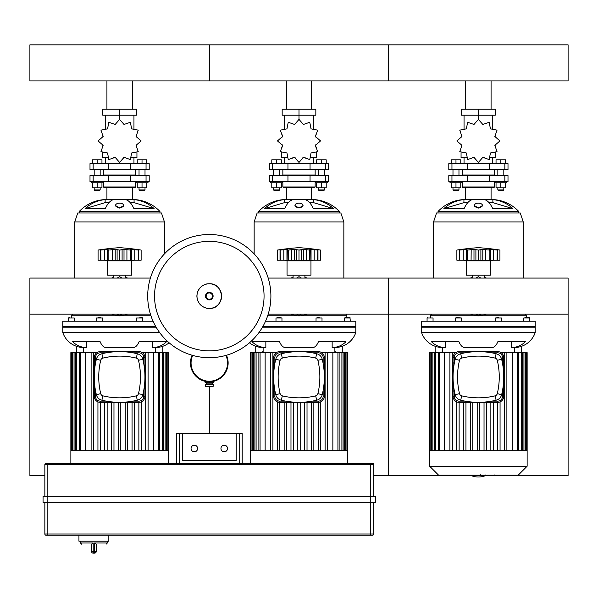 <?xml version="1.0" encoding="UTF-8"?>
<svg xmlns="http://www.w3.org/2000/svg" width="598" height="598" viewBox="0 0 598 598"><rect width="100%" height="100%" fill="white"/><g stroke="black" fill="none" stroke-linecap="round" stroke-linejoin="round"><path stroke-width="0.9" d="M212.29 382.713L212.29 383.909L206.31 383.909L206.31 382.713M209.3 384.507L205.413 384.507L205.413 386.301L209.3 386.301L209.3 433.55L209.3 386.301L213.187 386.301L213.187 384.507L209.3 384.507M205.114 381.345L205.114 382.713L213.486 382.713L213.486 381.345M226.478 355.249A18.837 18.837 0 0 1 209.3 381.816A18.837 18.837 0 0 0 226.478 355.249A18.837 18.837 0 0 1 209.3 381.816L209.3 382.713M209.3 381.816A18.837 18.837 0 0 1 192.122 355.249M192.706 355.414A18.239 18.239 0 0 0 209.3 381.218A18.239 18.239 0 0 1 192.706 355.414M525.134 314.129L526.24 315.236L483.221 315.236M433.55 221.948L436.54 212.978L520.26 212.978L523.25 221.948L433.55 221.948L433.55 278.07M518.765 211.483L438.035 211.483A38.025 38.025 0 0 1 465.722 199.523L491.078 199.523A38.025 38.025 0 0 1 518.765 211.483L518.765 212.978M495.436 321.216L495.436 317.986L501.416 317.986L501.416 321.216M501.416 317.986L495.436 317.986M455.384 321.216L455.384 317.986L461.364 317.986L456.513 317.628M427.069 321.216L427.069 317.986L433.049 317.986L427.069 317.986L427.428 317.628M529.731 317.986L529.731 321.216L529.372 317.628L523.751 317.986L529.731 317.986L528.453 317.628M478.4 203.156A4.037 2.22 0 0 0 474.364 205.376A4.037 2.22 0 0 0 478.4 207.596A4.037 2.22 0 0 0 482.437 205.376A4.037 2.22 0 0 0 478.4 203.156M482.414 205.585L478.4 208.074L474.386 205.585M525.029 317.628L527.406 317.628M456.782 317.628L458.15 317.628M496.826 317.628L498.65 317.628M512.927 208.635L492.7 208.635A38.025 14.554 -90 0 0 484.395 199.642L492.872 199.642A38.025 35.133 90 0 1 512.927 208.635L492.872 202.632L489.015 202.632M492.872 202.632L492.872 199.642M443.873 208.635L463.928 202.632L463.928 199.642L472.405 199.642A38.025 14.554 90 0 0 464.1 208.635L443.873 208.635A38.025 35.133 -90 0 1 463.928 199.642M467.786 202.632L463.928 202.632M535.21 327.196L421.59 327.196L421.59 321.216L535.21 321.216L535.21 327.196M473.579 315.236L430.56 315.236L430.56 317.628M345.734 314.129L346.84 315.236L303.821 315.236M254.15 221.948L257.14 212.978L340.86 212.978L343.85 221.948L254.15 221.948L254.15 253.881M339.365 211.483L258.635 211.483A38.025 38.025 0 0 1 286.322 199.523L311.678 199.523A38.025 38.025 0 0 1 339.365 211.483L339.365 212.978M316.036 321.216L316.036 317.986L322.016 317.986L322.016 321.216M322.016 317.986L316.036 317.986M275.984 321.216L275.984 317.986L281.964 317.986L277.113 317.628M350.331 321.216L349.972 317.628L344.351 317.986L350.331 317.986L349.053 317.628M299 203.156A4.037 2.22 0 0 0 294.964 205.376A4.037 2.22 0 0 0 299 207.596A4.037 2.22 0 0 0 303.036 205.376A4.037 2.22 0 0 0 299 203.156M303.014 205.585L299 208.074L294.986 205.585M345.629 317.628L348.006 317.628M278.75 317.628L280.342 317.628M317.658 317.628L319.25 317.628M333.527 208.635L313.3 208.635A38.025 14.554 -90 0 0 304.995 199.642L313.472 199.642A38.025 35.133 90 0 1 333.527 208.635L313.472 202.632L309.615 202.632M313.472 202.632L313.472 199.642M264.473 208.635L284.528 202.632L284.528 199.642L293.005 199.642A38.025 14.554 90 0 0 284.7 208.635L264.473 208.635A38.025 35.133 -90 0 1 284.528 199.642M288.386 202.632L284.528 202.632M265.542 321.216L355.81 321.216L355.81 327.196L262.47 327.196M294.179 315.236L267.844 315.236M150.756 315.236L124.421 315.236M74.75 221.948L77.74 212.978L161.46 212.978L164.45 221.948L74.75 221.948L74.75 278.07M159.965 211.483L79.235 211.483A38.025 38.025 0 0 1 106.922 199.523L132.278 199.523A38.025 38.025 0 0 1 159.965 211.483L159.965 212.978M136.636 321.216L136.636 317.986L142.616 317.986L142.616 321.216M142.616 317.986L139.85 317.628M141.218 317.628L142.257 317.628M102.564 317.986L96.584 317.986L102.564 317.986L102.564 321.216M68.269 321.216L68.269 317.986L74.249 317.986L68.269 317.986L69.547 317.628M119.6 203.156A4.037 2.22 0 0 0 115.564 205.376A4.037 2.22 0 0 0 119.6 207.596A4.037 2.22 0 0 0 123.637 205.376A4.037 2.22 0 0 0 119.6 203.156M123.614 205.585L119.6 208.074L115.586 205.585M97.982 317.628L100.942 317.628M154.127 208.635L133.9 208.635A38.025 14.554 -90 0 0 125.595 199.642L134.072 199.642A38.025 35.133 90 0 1 154.127 208.635L134.072 202.632L130.214 202.632M134.072 202.632L134.072 199.642M85.073 208.635L105.128 202.632L105.128 199.642L113.605 199.642A38.025 14.554 90 0 0 105.3 208.635L85.073 208.635A38.025 35.133 -90 0 1 105.128 199.642M108.986 202.632L105.128 202.632M156.13 327.196L62.79 327.196L62.79 321.216L153.058 321.216M114.779 315.236L71.76 315.236L71.76 317.628M445.248 347.528A22.126 20.444 -90 0 1 431.442 341.712L458.95 341.712A22.126 8.469 90 0 0 464.668 347.528L492.132 347.528A22.126 8.469 -90 0 0 497.85 341.712L525.358 341.712A22.126 20.444 90 0 1 511.552 347.528L514.28 347.528A22.126 22.126 0 0 0 535.21 332.578L421.59 332.578A22.126 22.126 0 0 0 442.52 347.528L445.248 347.528L445.248 341.712M511.552 347.528L511.552 341.712M435.135 346.257L435.135 352.611M521.665 346.257L521.665 352.611M535.21 332.578L535.21 326.598L421.59 326.598L421.59 332.578M249.456 342.804A22.126 22.126 0 0 0 263.12 347.528L265.848 347.528L265.848 341.712M258.934 332.578L355.81 332.578A22.126 22.126 0 0 1 334.88 347.528L332.152 347.528L332.152 341.712M265.848 347.528A22.126 20.444 -90 0 1 252.042 341.712L279.55 341.712A22.126 8.469 90 0 0 285.268 347.528L312.732 347.528A22.126 8.469 -90 0 0 318.45 341.712L345.958 341.712A22.126 20.444 90 0 1 332.152 347.528M255.735 346.257L255.735 352.611M342.265 346.257L342.265 352.611M355.81 332.578L355.81 326.598L262.814 326.598M159.666 332.578L62.79 332.578A22.126 22.126 0 0 0 83.72 347.528L86.448 347.528L86.448 341.712M169.144 342.804A22.126 22.126 0 0 1 155.48 347.528L152.752 347.528L152.752 341.712M86.448 347.528A22.126 20.444 -90 0 1 72.642 341.712L100.15 341.712A22.126 8.469 90 0 0 105.868 347.528L133.332 347.528A22.126 8.469 -90 0 0 139.05 341.712L166.558 341.712A22.126 20.444 90 0 1 152.752 347.528M76.335 346.257L76.335 352.611M162.865 346.257L162.865 352.611M155.786 326.598L62.79 326.598L62.79 332.578M527.137 466.231L429.663 466.231L438.633 475.201L518.167 475.201L527.137 466.231L527.137 450.683L429.663 450.683L429.663 352.611L444.538 352.611L444.538 450.683M429.663 466.231L429.663 450.683M455.766 352.611L444.538 352.611M512.262 450.683L512.262 352.611L501.034 352.611M512.262 352.611L526.644 352.611L526.644 450.683M527.137 450.683L527.137 352.611L526.644 352.611M472.771 450.683L472.771 402.319M470.379 450.683L470.379 402.319M465.947 450.683L465.947 402.319M463.555 450.683L463.555 402.319M459.129 450.683L459.129 402.319M456.737 401.863L456.737 450.683M452.305 450.683L452.305 352.611M449.913 450.683L449.913 352.611M477.204 450.683L477.204 402.319M506.887 450.683L506.887 352.611M504.495 450.683L504.495 352.611M493.245 450.683L493.245 402.319M490.853 450.683L490.853 402.319M486.421 450.683L486.421 402.319L486.421 450.683M484.029 450.683L484.029 402.319M500.063 450.683L500.063 401.863L500.063 450.683M497.671 450.683L497.671 402.319M479.596 450.683L479.596 402.319M347.737 463.45L347.737 450.683L250.263 450.683L250.263 352.611L265.138 352.611L265.138 450.683M250.263 463.45L250.263 450.683M276.366 352.611L265.138 352.611M332.862 450.683L332.862 352.611L321.634 352.611M332.862 352.611L347.244 352.611L347.244 450.683M347.737 450.683L347.737 352.611L347.244 352.611M293.371 450.683L293.371 402.319M290.979 450.683L290.979 402.319M286.547 450.683L286.547 402.319M284.155 450.683L284.155 402.319M279.729 450.683L279.729 402.319M277.337 401.863L277.337 450.683M272.905 450.683L272.905 352.611M270.513 450.683L270.513 352.611M297.804 450.683L297.804 402.319M327.487 450.683L327.487 352.611M325.095 450.683L325.095 352.611M313.845 450.683L313.845 402.319M311.453 450.683L311.453 402.319M307.021 450.683L307.021 402.319M304.629 450.683L304.629 402.319M320.663 450.683L320.663 401.863M318.271 450.683L318.271 402.319M300.196 450.683L300.196 402.319M168.337 463.45L168.337 450.683L70.863 450.683L70.863 352.611L85.738 352.611L85.738 450.683M70.863 463.45L70.863 450.683M96.966 352.611L85.738 352.611M153.462 450.683L153.462 352.611L142.234 352.611M153.462 352.611L167.844 352.611L167.844 450.683M168.337 450.683L168.337 352.611L167.844 352.611M113.971 450.683L113.971 402.319M111.579 450.683L111.579 402.319M107.147 450.683L107.147 402.319M104.755 450.683L104.755 402.319M100.329 450.683L100.329 402.319M97.937 401.863L97.937 450.683M93.505 450.683L93.505 352.611M91.113 450.683L91.113 352.611M118.404 450.683L118.404 402.319M148.087 450.683L148.087 352.611M145.695 450.683L145.695 352.611M134.445 450.683L134.445 402.319M132.053 450.683L132.053 402.319M127.621 450.683L127.621 402.319M125.229 450.683L125.229 402.319M141.263 450.683L141.263 401.863M138.871 450.683L138.871 402.319M120.796 450.683L120.796 402.319M494.681 475.799L486.518 475.799M494.299 475.799L494.299 475.201M485.314 475.201L485.314 475.799L480.613 475.799L480.68 475.201M482.795 475.799L482.795 475.201M477.047 475.201L477.047 475.799L480.097 475.799L480.097 475.201M477.047 475.799L461.895 475.799L461.895 475.201M464.489 475.799L464.489 475.201M464.908 475.799L464.908 475.201M468.167 475.799L468.167 475.201M470.14 475.799L470.14 475.201M471 475.799L471 475.201M473.519 475.799L473.519 475.201M454.031 364.87L454.031 362.448L454.465 362.448M454.031 389.089L454.031 391.511L454.465 391.511M454.256 362.448L454.256 357.619A4.784 4.784 0 0 1 459.04 352.835L464.99 352.835M491.81 352.835L497.76 352.835A4.784 4.784 0 0 1 502.544 357.619L502.544 363.569M497.76 351.639L459.04 351.639A5.98 5.98 0 0 0 453.06 357.619L453.06 396.339A5.98 5.98 0 0 0 459.04 402.319L497.76 402.319A5.98 5.98 0 0 0 503.74 396.339L503.74 357.619A5.98 5.98 0 0 0 497.76 351.639L497.76 352.835M464.99 401.123L459.04 401.123A4.784 4.784 0 0 1 454.256 396.339L454.256 391.511M502.544 390.389L502.544 396.339A4.784 4.784 0 0 1 497.76 401.123L491.81 401.123M459.518 393.648A71.259 71.259 0 0 1 459.518 360.31A2.99 2.99 0 0 1 461.731 358.097A71.259 71.259 0 0 1 495.069 358.097A2.99 2.99 0 0 1 497.282 360.31A71.259 71.259 0 0 1 497.282 393.648A2.99 2.99 0 0 1 495.069 395.861A71.259 71.259 0 0 1 461.731 395.861A2.99 2.99 0 0 1 459.518 393.648L455.16 394.702A7.475 7.475 0 0 0 460.677 400.219A75.744 75.744 0 0 0 496.123 400.219A7.475 7.475 0 0 0 501.64 394.702A75.744 75.744 0 0 0 501.64 359.256A7.475 7.475 0 0 0 496.123 353.739A75.744 75.744 0 0 0 460.677 353.739A7.475 7.475 0 0 0 455.16 359.256A75.744 75.744 0 0 0 455.16 394.702M274.632 364.87L274.632 362.448L275.065 362.448M274.632 389.089L274.632 391.511L275.065 391.511M274.856 362.448L274.856 357.619A4.784 4.784 0 0 1 279.64 352.835L285.59 352.835M312.41 352.835L318.36 352.835A4.784 4.784 0 0 1 323.144 357.619L323.144 363.569M318.36 351.639L279.64 351.639A5.98 5.98 0 0 0 273.66 357.619L273.66 396.339A5.98 5.98 0 0 0 279.64 402.319L318.36 402.319A5.98 5.98 0 0 0 324.34 396.339L324.34 357.619A5.98 5.98 0 0 0 318.36 351.639L318.36 352.835M285.59 401.123L279.64 401.123A4.784 4.784 0 0 1 274.856 396.339L274.856 391.511M323.144 390.389L323.144 396.339A4.784 4.784 0 0 1 318.36 401.123L312.41 401.123M280.118 393.648A71.259 71.259 0 0 1 280.118 360.31A2.99 2.99 0 0 1 282.331 358.097A71.259 71.259 0 0 1 315.669 358.097A2.99 2.99 0 0 1 317.882 360.31A71.259 71.259 0 0 1 317.882 393.648A2.99 2.99 0 0 1 315.669 395.861A71.259 71.259 0 0 1 282.331 395.861A2.99 2.99 0 0 1 280.118 393.648L275.76 394.702A7.475 7.475 0 0 0 281.277 400.219A75.744 75.744 0 0 0 316.723 400.219A7.475 7.475 0 0 0 322.24 394.702A75.744 75.744 0 0 0 322.24 359.256A7.475 7.475 0 0 0 316.723 353.739A75.744 75.744 0 0 0 281.277 353.739A7.475 7.475 0 0 0 275.76 359.256A75.744 75.744 0 0 0 275.76 394.702M95.232 364.87L95.232 362.448L95.665 362.448M95.232 389.089L95.232 391.511L95.665 391.511M95.456 362.448L95.456 357.619A4.784 4.784 0 0 1 100.24 352.835L106.19 352.835M133.01 352.835L138.96 352.835A4.784 4.784 0 0 1 143.744 357.619L143.744 363.569M138.96 351.639L100.24 351.639A5.98 5.98 0 0 0 94.26 357.619L94.26 396.339A5.98 5.98 0 0 0 100.24 402.319L138.96 402.319A5.98 5.98 0 0 0 144.94 396.339L144.94 357.619A5.98 5.98 0 0 0 138.96 351.639L138.96 352.835M106.19 401.123L100.24 401.123A4.784 4.784 0 0 1 95.456 396.339L95.456 391.511M143.744 390.389L143.744 396.339A4.784 4.784 0 0 1 138.96 401.123L133.01 401.123M100.718 393.648A71.259 71.259 0 0 1 100.718 360.31A2.99 2.99 0 0 1 102.931 358.097A71.259 71.259 0 0 1 136.269 358.097A2.99 2.99 0 0 1 138.482 360.31A71.259 71.259 0 0 1 138.482 393.648A2.99 2.99 0 0 1 136.269 395.861A71.259 71.259 0 0 1 102.931 395.861A2.99 2.99 0 0 1 100.718 393.648L96.36 394.702A7.475 7.475 0 0 0 101.877 400.219A75.744 75.744 0 0 0 137.323 400.219A7.475 7.475 0 0 0 142.84 394.702A75.744 75.744 0 0 0 142.84 359.256A7.475 7.475 0 0 0 137.323 353.739A75.744 75.744 0 0 0 101.877 353.739A7.475 7.475 0 0 0 96.36 359.256A75.744 75.744 0 0 0 96.36 394.702M491.078 109.225L491.078 80.909M465.722 109.225L465.722 80.909M499.928 140.919L494.86 136.508L497.043 130.155L490.45 128.869L489.164 122.276L482.81 124.459L478.4 119.391L473.99 124.459L467.636 122.276L466.35 128.869L459.757 130.155L461.94 136.508L456.872 140.919L461.94 145.329L459.757 151.683L466.35 152.968L467.636 159.561L473.99 157.379L478.4 162.447L482.81 157.379L489.164 159.561L490.45 152.968L497.043 151.683L494.86 145.329L499.928 140.919M495.742 152.61L495.742 157.663L490.24 157.663M484.559 157.663L482.287 157.663M478.4 119.391L478.4 115.205L461.566 115.205L461.566 109.225L495.234 109.225L495.234 115.205L478.4 115.205L478.4 109.225M464.048 157.663L464.048 163.643M478.4 162.447L478.4 163.643M492.752 157.663L492.752 163.643M492.752 129.489L492.752 115.205M464.048 129.489L464.048 115.205M461.738 134.939L461.656 137.032M474.513 157.663L472.241 157.663M466.56 157.663L461.058 157.663L461.058 152.61M462.254 186.965L462.852 187.563L493.948 187.563L494.546 186.965L462.254 186.965L462.254 181.583M508.001 181.583L448.799 181.583L448.799 175.603L508.001 175.603L508.001 181.583M462.852 175.603L462.254 175.005L494.546 175.005L493.948 175.603M508.001 169.623L448.799 169.623L448.799 163.643L508.001 163.643L508.001 169.623M497.835 175.603L497.835 169.623M503.815 175.603L503.815 169.623M506.805 181.583L506.805 182.779L494.845 182.779L494.845 181.583M503.815 187.802L503.815 189.955L497.835 189.955L497.835 187.802M497.835 189.955L498.433 190.553L503.217 190.553L503.815 189.955M496.041 182.779L496.041 187.802L505.609 187.802L505.609 182.779M500.825 182.779L500.825 187.802M496.041 163.643L496.041 159.816L500.825 159.816L500.825 163.643M500.825 159.816L505.609 159.816L505.609 163.643M452.985 175.603L452.985 169.623M458.965 175.603L458.965 169.623M461.955 181.583L461.955 182.779L449.995 182.779L449.995 181.583M458.965 187.802L458.965 189.955L452.985 189.955L452.985 187.802M452.985 189.955L453.583 190.553L458.367 190.553L458.965 189.955M451.191 182.779L451.191 187.802L460.759 187.802L460.759 182.779M455.975 182.779L455.975 187.802M451.191 163.643L451.191 159.816L455.975 159.816L455.975 163.643M455.975 159.816L460.759 159.816L460.759 163.643M311.678 109.225L311.678 80.909M286.322 109.225L286.322 80.909M320.528 140.919L315.46 136.508L317.643 130.155L311.05 128.869L309.764 122.276L303.41 124.459L299 119.391L294.59 124.459L288.236 122.276L286.95 128.869L280.357 130.155L282.54 136.508L277.472 140.919L282.54 145.329L280.357 151.683L286.95 152.968L288.236 159.561L294.59 157.379L299 162.447L303.41 157.379L309.764 159.561L311.05 152.968L317.643 151.683L315.46 145.329L320.528 140.919M316.342 152.61L316.342 157.663L310.84 157.663M305.159 157.663L302.887 157.663M299 119.391L299 115.205L282.166 115.205L282.166 109.225L315.834 109.225L315.834 115.205L299 115.205L299 109.225M284.648 157.663L284.648 163.643M299 162.447L299 163.643M313.352 157.663L313.352 163.643M313.352 129.489L313.352 115.205M284.648 129.489L284.648 115.205M282.338 134.939L282.256 137.032M295.113 157.663L292.841 157.663M287.16 157.663L281.658 157.663L281.658 152.61M282.854 186.965L283.452 187.563L314.548 187.563L315.146 186.965L282.854 186.965L282.854 181.583M328.601 181.583L269.399 181.583L269.399 175.603L328.601 175.603L328.601 181.583M283.452 175.603L282.854 175.005L315.146 175.005L314.548 175.603M328.601 169.623L269.399 169.623L269.399 163.643L328.601 163.643L328.601 169.623M318.435 175.603L318.435 169.623M324.415 175.603L324.415 169.623M327.405 181.583L327.405 182.779L315.445 182.779L315.445 181.583M324.415 187.802L324.415 189.955L318.435 189.955L318.435 187.802M318.435 189.955L319.033 190.553L323.817 190.553L324.415 189.955M316.641 182.779L316.641 187.802L326.209 187.802L326.209 182.779M321.425 182.779L321.425 187.802M316.641 163.643L316.641 159.816L321.425 159.816L321.425 163.643M321.425 159.816L326.209 159.816L326.209 163.643M273.585 175.603L273.585 169.623M279.565 175.603L279.565 169.623M282.555 181.583L282.555 182.779L270.595 182.779L270.595 181.583M279.565 187.802L279.565 189.955L273.585 189.955L273.585 187.802M273.585 189.955L274.183 190.553L278.967 190.553L279.565 189.955M271.791 182.779L271.791 187.802L281.359 187.802L281.359 182.779M276.575 182.779L276.575 187.802M271.791 163.643L271.791 159.816L276.575 159.816L276.575 163.643M276.575 159.816L281.359 159.816L281.359 163.643M132.278 109.225L132.278 80.909M106.922 109.225L106.922 80.909M141.128 140.919L136.06 136.508L138.243 130.155L131.65 128.869L130.364 122.276L124.01 124.459L119.6 119.391L115.19 124.459L108.836 122.276L107.55 128.869L100.957 130.155L103.14 136.508L98.072 140.919L103.14 145.329L100.957 151.683L107.55 152.968L108.836 159.561L115.19 157.379L119.6 162.447L124.01 157.379L130.364 159.561L131.65 152.968L138.243 151.683L136.06 145.329L141.128 140.919M136.942 152.61L136.942 157.663L131.44 157.663M125.759 157.663L123.487 157.663M119.6 119.391L119.6 115.205L102.766 115.205L102.766 109.225L136.434 109.225L136.434 115.205L119.6 115.205L119.6 109.225M105.248 157.663L105.248 163.643M119.6 162.447L119.6 163.643M133.952 157.663L133.952 163.643M133.952 129.489L133.952 115.205M105.248 129.489L105.248 115.205M102.938 134.939L102.856 137.032M115.713 157.663L113.441 157.663M107.76 157.663L102.258 157.663L102.258 152.61M103.454 186.965L104.052 187.563L135.148 187.563L135.746 186.965L103.454 186.965L103.454 181.583M149.201 181.583L89.999 181.583L89.999 175.603L149.201 175.603L149.201 181.583M104.052 175.603L103.454 175.005L135.746 175.005L135.148 175.603M149.201 169.623L89.999 169.623L89.999 163.643L149.201 163.643L149.201 169.623M139.035 175.603L139.035 169.623M145.015 175.603L145.015 169.623M148.005 181.583L148.005 182.779L136.045 182.779L136.045 181.583M145.015 187.802L145.015 189.955L139.035 189.955L139.035 187.802M139.035 189.955L139.633 190.553L144.417 190.553L145.015 189.955M137.241 182.779L137.241 187.802L146.809 187.802L146.809 182.779M142.025 182.779L142.025 187.802M137.241 163.643L137.241 159.816L142.025 159.816L142.025 163.643M142.025 159.816L146.809 159.816L146.809 163.643M94.185 175.603L94.185 169.623M100.165 175.603L100.165 169.623M103.155 181.583L103.155 182.779L91.195 182.779L91.195 181.583M100.165 187.802L100.165 189.955L94.185 189.955L94.185 187.802M94.185 189.955L94.783 190.553L99.567 190.553L100.165 189.955M92.391 182.779L92.391 187.802L101.959 187.802L101.959 182.779M97.175 182.779L97.175 187.802M92.391 163.643L92.391 159.816L97.175 159.816L97.175 163.643M97.175 159.816L101.959 159.816L101.959 163.643M470.379 278.07A19.734 19.734 0 0 1 472.472 277.278M484.328 277.278A19.734 19.734 0 0 1 486.421 278.07M486.421 314.129A19.734 19.734 0 0 1 470.379 314.129M490.36 260.818L490.36 275.17L466.44 275.17L466.44 260.818L490.36 260.818L492.752 260.22M456.872 250.054L461.94 249.396L459.757 250.054L466.35 249.396L467.636 250.054L473.99 249.396L478.4 250.054L482.81 249.396L489.164 250.054L490.45 249.396L497.043 250.054L494.86 249.396L499.928 250.054L499.928 260.22L456.872 260.22L456.872 250.054A248.334 248.334 0 0 1 478.4 247.662A248.334 248.334 0 0 1 499.928 250.054L499.427 249.979M461.94 249.426L459.428 249.695L459.428 260.22M459.556 260.22L459.556 250.001L459.757 260.22M466.35 260.22L466.35 249.396L466.754 249.695L466.53 260.22M490.27 260.22L490.046 249.695L490.45 249.396L488.058 250.001M497.043 260.22L497.244 250.001L497.244 260.22M497.372 260.22L497.372 249.695L494.86 249.426M489.164 260.22L489.164 250.054M478.4 260.22L478.4 250.054L479.88 249.957M467.636 260.22L467.636 250.054L466.35 249.396M463.218 249.695L463.218 260.22M469.138 249.964L468.75 250.001M490.45 260.22L490.45 249.396L490.046 249.695M482.81 260.22L482.81 249.396L480.897 249.695L480.897 260.22M473.99 260.22L473.99 249.396L475.903 249.695L475.903 260.22M471.179 249.672L471.075 260.22M484.096 249.463L483.431 249.418M493.582 260.22L493.582 249.695L490.45 249.396M480.837 314.129L478.4 315.535L475.963 314.129M475.963 278.07L478.4 276.665L480.837 278.07M290.979 278.07A19.734 19.734 0 0 1 293.072 277.278M304.928 277.278A19.734 19.734 0 0 1 307.021 278.07M307.021 314.129A19.734 19.734 0 0 1 290.979 314.129M310.96 260.818L310.96 275.17L287.04 275.17L287.04 260.818L310.96 260.818L313.352 260.22M277.472 250.054L282.54 249.396L280.357 250.054L286.95 249.396L288.236 250.054L294.59 249.396L299 250.054L303.41 249.396L309.764 250.054L311.05 249.396L317.643 250.054L315.46 249.396L320.528 250.054L320.528 260.22L277.472 260.22L277.472 250.054A248.334 248.334 0 0 1 299 247.662A248.334 248.334 0 0 1 320.528 250.054L320.027 249.979M282.54 249.426L280.028 249.695L280.028 260.22M280.156 260.22L280.156 250.001L280.357 260.22M286.95 260.22L286.95 249.396L287.354 249.695L287.13 260.22M310.87 260.22L310.646 249.695L311.05 249.396L308.658 250.001M317.643 260.22L317.844 250.001L317.844 260.22M317.972 260.22L317.972 249.695L315.46 249.426M309.764 260.22L309.764 250.054M299 260.22L299 250.054L300.48 249.957M288.236 260.22L288.236 250.054L286.95 249.396M283.818 249.695L283.818 260.22M289.738 249.964L289.35 250.001M311.05 260.22L311.05 249.396L310.646 249.695M303.41 260.22L303.41 249.396L301.497 249.695L301.497 260.22M294.59 260.22L294.59 249.396L296.503 249.695L296.503 260.22M291.779 249.672L291.675 260.22M304.696 249.463L304.031 249.418M314.182 260.22L314.182 249.695L311.05 249.396M301.437 314.129L299 315.535L296.563 314.129M296.563 278.07L299 276.665L301.437 278.07M111.579 278.07A19.734 19.734 0 0 1 113.672 277.278M125.528 277.278A19.734 19.734 0 0 1 127.621 278.07M127.621 314.129A19.734 19.734 0 0 1 111.579 314.129M131.56 260.818L131.56 275.17L107.64 275.17L107.64 260.818L131.56 260.818L133.952 260.22M98.072 250.054L103.14 249.396L100.957 250.054L107.55 249.396L108.836 250.054L115.19 249.396L119.6 250.054L124.01 249.396L130.364 250.054L131.65 249.396L138.243 250.054L136.06 249.396L141.128 250.054L141.128 260.22L98.072 260.22L98.072 250.054A248.334 248.334 0 0 1 119.6 247.662A248.334 248.334 0 0 1 141.128 250.054L140.627 249.979M103.14 249.426L100.628 249.695L100.628 260.22M100.756 260.22L100.756 250.001L100.957 260.22M107.55 260.22L107.55 249.396L107.954 249.695L107.73 260.22M131.47 260.22L131.246 249.695L131.65 249.396L129.258 250.001M138.243 260.22L138.444 250.001L138.444 260.22M138.572 260.22L138.572 249.695L136.06 249.426M130.364 260.22L130.364 250.054M119.6 260.22L119.6 250.054L121.08 249.957M108.836 260.22L108.836 250.054L107.55 249.396M104.418 249.695L104.418 260.22M110.338 249.964L109.95 250.001M131.65 260.22L131.65 249.396L131.246 249.695M124.01 260.22L124.01 249.396L122.097 249.695L122.097 260.22M115.19 260.22L115.19 249.396L117.103 249.695L117.103 260.22M112.379 249.672L112.275 260.22M125.296 249.463L124.631 249.418M134.782 260.22L134.782 249.695L131.65 249.396M122.037 314.129L119.6 315.535L117.163 314.129M117.163 278.07L119.6 276.665L122.037 278.07M268.196 278.07L388.7 278.07L388.7 314.129L388.7 278.07L568.1 278.07L568.1 475.5L494.905 475.5M44.85 475.5L29.9 475.5L29.9 278.07L150.404 278.07M270.894 296.1A61.594 61.594 0 0 1 209.3 357.694A61.594 61.594 0 0 1 147.706 296.1A61.594 61.594 0 0 1 209.3 234.506A61.594 61.594 0 0 1 270.894 296.1A61.594 61.594 0 0 0 209.3 234.506A61.594 61.594 0 0 0 147.706 296.1M209.3 241.345A54.754 54.754 0 0 1 264.054 296.1A54.754 54.754 0 0 1 209.3 350.854A54.754 54.754 0 0 1 154.546 296.1A54.754 54.754 0 0 1 209.3 241.345M471.687 475.799A19.435 19.435 0 0 0 485.113 475.799M485.314 475.724A19.435 19.435 0 0 0 485.875 475.5M373.75 475.5L388.7 475.5L388.7 314.129L388.7 475.5L461.895 475.5M480.097 475.5L480.613 475.5M485.314 475.5L485.912 475.5M44.85 496.34L44.85 464.646L47.84 464.646L47.84 463.45L46.046 463.45A1.196 1.196 0 0 0 44.85 464.646A1.196 1.196 0 0 1 46.046 463.45L372.554 463.45L370.76 463.45L370.76 496.34L43.056 496.34L43.056 502.32L375.544 502.32L375.544 496.34L370.76 496.34L370.76 534.014L44.85 534.014A1.196 1.196 0 0 0 46.046 535.21L372.554 535.21A1.196 1.196 0 0 0 373.75 534.014L373.75 502.32L373.75 534.014A1.196 1.196 0 0 1 372.554 535.21M47.84 535.21L47.84 464.646L373.75 464.646A1.196 1.196 0 0 0 372.554 463.45A1.196 1.196 0 0 1 373.75 464.646A1.196 1.196 0 0 0 372.554 463.45A1.196 1.196 0 0 1 373.75 464.646L373.75 496.34M44.85 502.32L44.85 534.014A1.196 1.196 0 0 0 46.046 535.21M91.494 551.356A1.794 1.794 0 0 0 93.288 553.15L93.198 551.356L91.494 551.356L91.494 544.18L93.198 542.984L80.431 542.984L81.627 544.18M93.288 553.15L94.484 553.15A1.794 1.794 0 0 0 96.278 551.356L96.278 544.18L94.574 542.984L94.574 551.356L93.198 551.356L93.198 542.984M108.836 535.21L108.836 541.19L78.936 541.19L78.936 535.21M227.539 448.5A3.289 3.289 0 0 1 224.25 451.789A3.289 3.289 0 0 1 220.961 448.5A3.289 3.289 0 0 1 224.25 445.211A3.289 3.289 0 0 1 227.539 448.5M191.061 448.5A3.289 3.289 0 0 1 194.35 445.211A3.289 3.289 0 0 1 197.639 448.5A3.289 3.289 0 0 1 194.35 451.789A3.289 3.289 0 0 1 191.061 448.5M239.2 463.45L239.2 433.55L236.21 433.55L236.21 460.46L182.39 460.46L182.39 433.55L179.4 433.55L179.4 463.45M182.39 433.55L236.21 433.55M176.41 463.45L176.41 433.55L179.4 433.55M239.2 433.55L242.19 433.55L242.19 463.45M568.1 62.88L568.1 80.909L388.7 80.909L388.7 44.85L388.7 80.909L209.3 80.909L209.3 44.85L209.3 80.909L29.9 80.909L29.9 44.85L568.1 44.85L568.1 62.88M442.52 351.048L441.623 352.611M263.12 351.048L262.223 352.611M83.72 351.048L82.823 352.611M514.28 351.048L515.177 352.611M334.88 351.048L335.777 352.611M155.48 351.048L156.377 352.611M225.894 355.414A18.239 18.239 0 0 1 209.3 381.218M517.33 450.683L517.33 352.611M523.938 450.683L523.938 352.611M525.448 450.683L525.448 352.611M521.307 450.683L521.307 352.611M439.47 450.683L439.47 352.611M432.862 450.683L432.862 352.611M431.352 450.683L431.352 352.611M435.494 450.683L435.494 352.611M337.93 450.683L337.93 352.611M344.538 450.683L344.538 352.611M346.048 450.683L346.048 352.611M341.906 450.683L341.906 352.611M260.07 450.683L260.07 352.611M253.462 450.683L253.462 352.611M251.952 450.683L251.952 352.611M256.094 450.683L256.094 352.611M158.53 450.683L158.53 352.611M165.138 450.683L165.138 352.611M166.648 450.683L166.648 352.611M162.507 450.683L162.507 352.611M80.67 450.683L80.67 352.611M74.062 450.683L74.062 352.611M72.552 450.683L72.552 352.611M76.694 450.683L76.694 352.611M486.144 475.799L486.144 475.201M488.043 475.799L488.043 475.201M491.399 475.799L491.399 475.201M478.572 475.799L478.572 475.201M476.853 475.799L476.853 475.201M459.04 351.639L459.04 352.835M453.06 357.619L454.256 357.619M502.544 357.619L503.74 357.619M453.06 396.339L454.256 396.339M502.544 396.339L503.74 396.339M459.04 402.319L459.04 401.123M497.76 401.123L497.76 402.319M459.518 360.31L455.16 359.256M460.677 400.219L461.731 395.861M461.731 358.097L460.677 353.739M496.123 400.219L495.069 395.861M495.069 358.097L496.123 353.739M501.64 394.702L497.282 393.648M497.282 360.31L501.64 359.256M279.64 351.639L279.64 352.835M273.66 357.619L274.856 357.619M323.144 357.619L324.34 357.619M273.66 396.339L274.856 396.339M323.144 396.339L324.34 396.339M279.64 402.319L279.64 401.123M318.36 401.123L318.36 402.319M280.118 360.31L275.76 359.256M281.277 400.219L282.331 395.861M282.331 358.097L281.277 353.739M316.723 400.219L315.669 395.861M315.669 358.097L316.723 353.739M322.24 394.702L317.882 393.648M317.882 360.31L322.24 359.256M100.24 351.639L100.24 352.835M94.26 357.619L95.456 357.619M143.744 357.619L144.94 357.619M94.26 396.339L95.456 396.339M143.744 396.339L144.94 396.339M100.24 402.319L100.24 401.123M138.96 401.123L138.96 402.319M100.718 360.31L96.36 359.256M101.877 400.219L102.931 395.861M102.931 358.097L101.877 353.739M137.323 400.219L136.269 395.861M136.269 358.097L137.323 353.739M142.84 394.702L138.482 393.648M138.482 360.31L142.84 359.256M451.953 181.583L451.953 175.603M467.352 181.583L467.352 175.603M489.448 181.583L489.448 175.603M504.847 181.583L504.847 175.603M451.953 169.623L451.953 163.643M467.352 169.623L467.352 163.643M489.448 169.623L489.448 163.643M504.847 169.623L504.847 163.643M272.553 181.583L272.553 175.603M287.952 181.583L287.952 175.603M310.048 181.583L310.048 175.603M325.447 181.583L325.447 175.603M272.553 169.623L272.553 163.643M287.952 169.623L287.952 163.643M310.048 169.623L310.048 163.643M325.447 169.623L325.447 163.643M93.153 181.583L93.153 175.603M108.552 181.583L108.552 175.603M130.648 181.583L130.648 175.603M146.047 181.583L146.047 175.603M93.153 169.623L93.153 163.643M108.552 169.623L108.552 163.643M130.648 169.623L130.648 163.643M146.047 169.623L146.047 163.643M485.726 260.22L485.726 249.695M306.326 260.22L306.326 249.695M126.926 260.22L126.926 249.695M221.626 296.1A12.326 12.326 0 0 1 209.3 308.426A12.326 12.326 0 0 1 196.974 296.1A12.326 12.326 0 0 1 209.3 283.773A12.326 12.326 0 0 1 221.626 296.1M213.105 296.1A3.805 3.805 0 0 1 209.3 299.904A3.805 3.805 0 0 1 205.495 296.1A3.805 3.805 0 0 1 209.3 292.295A3.805 3.805 0 0 1 213.105 296.1M212.462 296.1A3.162 3.162 0 0 1 209.3 299.262A3.162 3.162 0 0 1 206.138 296.1A3.162 3.162 0 0 1 209.3 292.938A3.162 3.162 0 0 1 212.462 296.1M370.76 535.21L370.76 534.014L373.75 534.014M107.341 541.19L107.341 542.984L94.574 542.984M96.278 551.356L94.574 551.356L94.484 553.15M207.506 383.909L207.506 384.507M211.094 384.507L211.094 383.909M526.24 315.236L526.24 317.628M491.078 187.563L491.078 199.523M523.25 221.948L523.25 278.07M474.364 205.802L474.364 205.376M482.437 205.802L482.437 205.376M523.751 321.216L523.751 317.986M433.049 321.216L433.049 317.986M461.364 321.216L461.364 317.986M465.722 187.563L465.722 199.523M438.035 211.483L438.035 212.978M431.666 314.129L430.56 315.236M346.84 315.236L346.84 317.628M311.678 187.563L311.678 199.523M343.85 221.948L343.85 278.07M294.964 205.802L294.964 205.376M303.036 205.802L303.036 205.376M344.351 321.216L344.351 317.986M281.964 321.216L281.964 317.986M286.322 187.563L286.322 199.523M258.635 211.483L258.635 212.978M132.278 187.563L132.278 199.523M164.45 221.948L164.45 253.881M96.584 321.216L96.584 317.986M115.564 205.802L115.564 205.376M123.637 205.802L123.637 205.376M74.249 321.216L74.249 317.986M106.922 187.563L106.922 199.523M79.235 211.483L79.235 212.978M72.866 314.129L71.76 315.236M442.52 352.611L442.52 347.528M514.28 352.611L514.28 347.528M263.12 352.611L263.12 347.528M334.88 352.611L334.88 347.528M83.72 352.611L83.72 347.528M155.48 352.611L155.48 347.528M518.526 352.611L518.526 450.683M525.134 352.611L525.134 450.683M522.503 352.611L522.503 450.683M438.274 450.683L438.274 352.611M431.666 450.683L431.666 352.611M430.156 450.683L430.156 352.611M434.298 450.683L434.298 352.611M339.126 352.611L339.126 450.683M345.734 352.611L345.734 450.683M343.103 352.611L343.103 450.683M258.874 450.683L258.874 352.611M252.266 450.683L252.266 352.611M250.756 450.683L250.756 352.611M254.898 450.683L254.898 352.611M159.726 352.611L159.726 450.683M166.334 352.611L166.334 450.683M163.703 352.611L163.703 450.683M79.474 450.683L79.474 352.611M72.866 450.683L72.866 352.611M71.356 450.683L71.356 352.611M75.498 450.683L75.498 352.611M494.905 474.79L494.905 475.799M485.912 474.79L485.912 475.799M480.613 474.79L480.613 475.799M495.144 134.939L495.144 137.032M495.144 144.806L495.144 147.078M461.656 144.806L461.656 147.078M494.546 181.583L494.546 186.965M462.254 175.005L462.254 169.623M494.546 169.623L494.546 175.005M315.744 134.939L315.744 137.032M315.744 144.806L315.744 147.078M282.256 144.806L282.256 147.078M315.146 181.583L315.146 186.965M282.854 175.005L282.854 169.623M315.146 169.623L315.146 175.005M136.344 134.939L136.344 137.032M136.344 144.806L136.344 147.078M102.856 144.806L102.856 147.078M135.746 181.583L135.746 186.965M103.454 175.005L103.454 169.623M135.746 169.623L135.746 175.005M466.44 260.818L464.048 260.22M484.328 278.07L484.328 275.17M472.472 278.07L472.472 275.17M287.04 260.818L284.648 260.22M304.928 278.07L304.928 275.17M293.072 278.07L293.072 275.17M107.64 260.818L105.248 260.22M125.528 278.07L125.528 275.17M113.672 278.07L113.672 275.17M268.196 314.129L568.1 314.129M29.9 314.129L150.404 314.129M196.869 296.1C197.303 302.498 200.607 306.55 206.781 308.276C211.707 308.83 219.279 309.002 221.731 296.1C219.279 283.198 211.707 283.37 206.781 283.923C200.607 285.65 197.303 289.701 196.869 296.1M107.341 542.984L106.145 544.18M80.431 541.19L80.431 542.984"/></g></svg>
